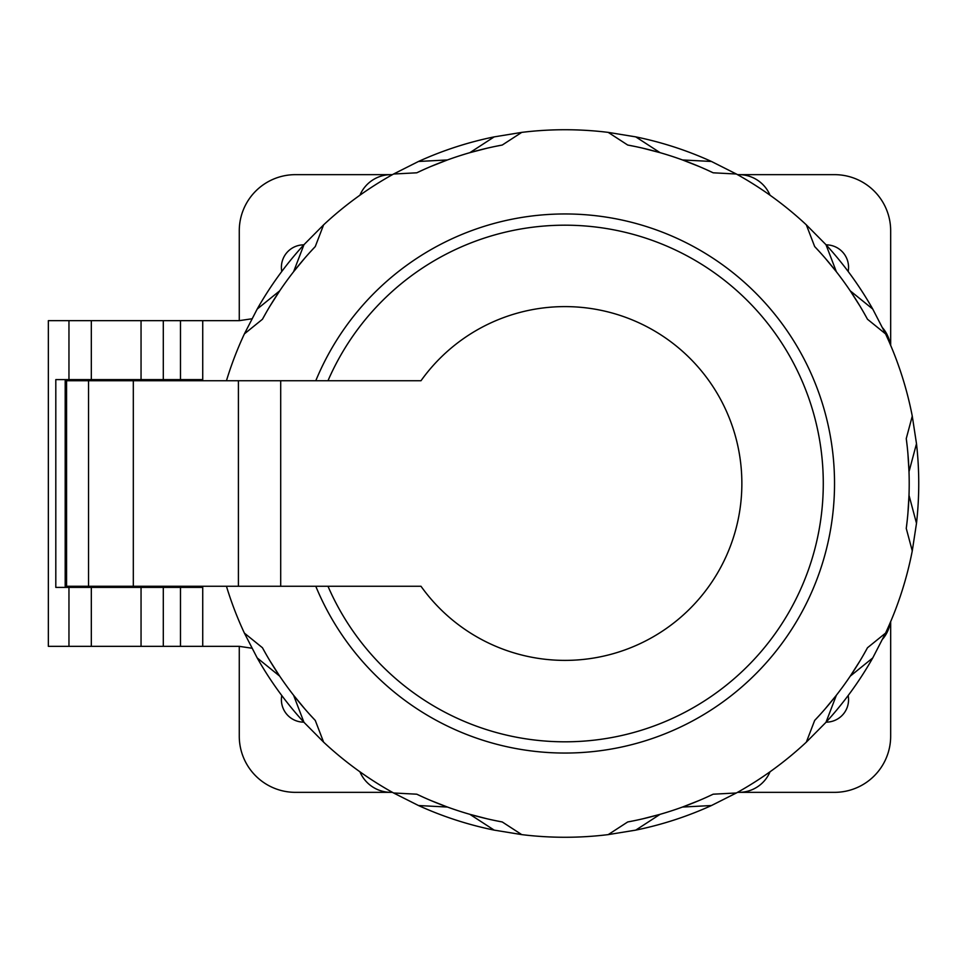 <?xml version="1.0" encoding="UTF-8"?>
<svg xmlns="http://www.w3.org/2000/svg" width="967" height="967" viewBox="0 0 967 967"><rect width="100%" height="100%" fill="white"/><g stroke="black" fill="none" stroke-linecap="round" stroke-linejoin="round"><path stroke-width="1.45" d="M163.302 320.657L202.732 320.657L202.732 379.608L163.302 379.608L163.302 320.657L48.35 320.657L48.35 646.343L163.302 646.343L163.302 587.392L202.732 587.392L202.732 646.343L163.302 646.343M392.445 792.348L295.431 792.348A56.159 56.159 0 0 1 239.272 736.201L239.272 646.343L202.732 646.343M163.302 379.608L55.808 379.608L55.808 587.392L163.302 587.392M202.732 320.657L239.272 320.657L239.272 230.799A56.159 56.159 0 0 1 295.431 174.652L390.958 174.652A33.688 33.688 0 0 0 359.929 195.201M251.879 318.784L239.272 320.657M390.958 174.652L392.445 174.652M737.507 174.652L834.521 174.652A56.159 56.159 0 0 1 890.667 230.799L890.667 345.376M770.022 195.201A33.688 33.688 0 0 0 738.993 174.652M890.244 344.373A33.688 33.688 0 0 0 882.75 328.018M882.75 638.982A33.688 33.688 0 0 0 890.244 622.627M890.667 621.624L890.667 736.201A56.159 56.159 0 0 1 834.521 792.348L738.993 792.348A33.688 33.688 0 0 0 770.022 771.799M738.993 792.348L737.507 792.348M359.929 771.799A33.688 33.688 0 0 0 390.958 792.348M239.272 646.343L251.891 648.216M281.784 271.461A22.459 22.459 0 0 1 303.819 244.844M826.12 244.844A22.459 22.459 0 0 1 848.168 271.461M303.819 722.156A22.459 22.459 0 0 1 281.784 695.539M848.168 695.539A22.459 22.459 0 0 1 826.12 722.156M226.447 586.268A353.777 353.777 0 0 0 244.397 633.119L257.198 657.935A353.777 353.777 0 0 0 303.964 722.313L323.607 742.148A353.777 353.777 0 0 0 393.569 792.976L418.506 805.535A353.777 353.777 0 0 0 494.185 830.121L521.745 834.618A353.777 353.777 0 0 0 608.207 834.618L635.766 830.121A353.777 353.777 0 0 0 711.446 805.535L736.383 792.976A353.777 353.777 0 0 0 806.333 742.148L825.975 722.313A353.777 353.777 0 0 0 872.754 657.935L885.554 633.119A353.777 353.777 0 0 0 912.268 550.888L916.498 523.292A353.777 353.777 0 0 0 916.498 443.708L912.268 416.112A353.777 353.777 0 0 0 885.554 333.881L872.754 309.065A353.777 353.777 0 0 0 825.975 244.687L806.333 224.852A353.777 353.777 0 0 0 736.383 174.024L711.446 161.465A353.777 353.777 0 0 0 635.766 136.879L608.207 132.382A353.777 353.777 0 0 0 521.745 132.382L494.185 136.879A353.777 353.777 0 0 0 418.506 161.465L393.569 174.024A353.777 353.777 0 0 0 323.607 224.852L303.964 244.687A353.777 353.777 0 0 0 257.198 309.065L244.397 333.881A353.777 353.777 0 0 0 226.447 380.732M819.883 714.831L814.661 720.451L806.333 742.148L814.661 720.451A344.228 344.228 0 0 0 867.496 647.745L863.749 654.454M836.104 695.575L824.851 709.234M859.965 660.908L850.223 676.175L872.754 657.935M885.554 633.119L867.496 647.745L885.554 633.119M907.179 520.814L906.26 528.441L912.268 550.888L906.26 528.441A344.228 344.228 0 0 0 906.26 438.559L907.179 446.186M912.268 416.112L906.26 438.559L912.268 416.112M867.496 319.255L885.554 333.881L867.496 319.255A344.228 344.228 0 0 0 867.061 318.469A344.228 344.228 0 0 0 814.661 246.549L819.883 252.169M315.786 586.268A269.539 269.539 0 0 0 694.197 720.052A269.539 269.539 0 0 0 550.308 214.36A269.539 269.539 0 0 0 315.786 380.732M262.456 647.745L244.397 633.119L262.456 647.745A344.228 344.228 0 0 0 262.879 648.531A344.228 344.228 0 0 0 315.278 720.451L310.069 714.831M323.607 742.148L315.278 720.451L323.607 742.148M423.739 797.424L416.777 794.197L393.569 792.976L416.777 794.197A344.228 344.228 0 0 0 502.248 821.962L494.717 820.487M521.745 834.618L502.248 821.962L521.745 834.618M635.234 820.487L627.704 821.962L608.207 834.618L627.704 821.962A344.228 344.228 0 0 0 713.175 794.197L706.212 797.424M736.383 792.976L713.175 794.197L736.383 792.976M699.346 800.422L682.497 807.046L711.446 805.535M635.766 830.121L660.074 814.335L642.547 818.88M487.404 818.88L469.877 814.335L494.185 830.121M447.056 806.901L430.605 800.422M305.089 709.234L293.581 695.249L303.964 722.313M279.487 675.824L269.986 660.908M266.191 654.454L262.988 648.724M806.333 224.852L814.661 246.549L806.333 224.852M706.212 169.576L713.175 172.803L736.383 174.024L713.175 172.803A344.228 344.228 0 0 0 627.704 145.038L635.222 146.513M608.207 132.382L627.704 145.038L608.207 132.382M494.717 146.513L502.248 145.038L521.745 132.382L502.248 145.038A344.228 344.228 0 0 0 416.777 172.803L423.739 169.576M393.569 174.024L416.777 172.803L393.569 174.024M310.056 252.169L315.278 246.549L323.607 224.852L315.278 246.549A344.228 344.228 0 0 0 262.456 319.255L266.191 312.546M244.397 333.881L262.456 319.255L244.397 333.881M88.529 380.732L420.996 380.732A176.888 176.888 0 0 1 720.21 398.694A176.888 176.888 0 0 1 564.97 660.388A176.888 176.888 0 0 1 420.996 586.268L65.188 586.268L65.188 380.732L88.529 380.732L88.529 586.268M363.532 586.268L386.885 586.268M327.982 586.268A258.31 258.31 0 0 0 823.28 483.5A258.31 258.31 0 0 0 327.982 380.732A258.31 258.31 0 0 1 564.97 225.19M269.986 306.092L279.729 290.825L257.198 309.065M293.835 271.425L305.089 257.766M430.605 166.578L447.455 159.954L418.506 161.465M494.185 136.879L469.877 152.665L487.404 148.12M642.547 148.12L660.074 152.665L635.766 136.879M682.895 160.099L699.346 166.578M824.863 257.766L836.37 271.751L825.975 244.687M850.464 291.176L859.965 306.092M863.749 312.546L866.964 318.276M907.904 453.632L909.004 471.715L916.498 443.708M916.498 523.292L909.004 495.285L907.904 513.368M180.478 587.392L180.478 646.343M68.959 320.657L68.959 379.608M68.959 587.392L68.959 646.343M91.321 379.608L91.321 320.657M141.049 320.657L141.049 379.608M180.478 320.657L180.478 379.608M91.321 646.343L91.321 587.392M141.049 587.392L141.049 646.343M836.37 695.249L825.975 722.313M447.455 807.046L418.506 805.535M279.729 676.175L257.198 657.935M133.313 586.268L133.313 380.732M238.414 380.732L238.414 586.268M280.696 586.268L280.696 380.732M66.578 586.268L66.578 380.732M293.581 271.751L303.964 244.687M682.497 159.954L711.446 161.465M850.223 290.825L872.754 309.065"/></g></svg>
